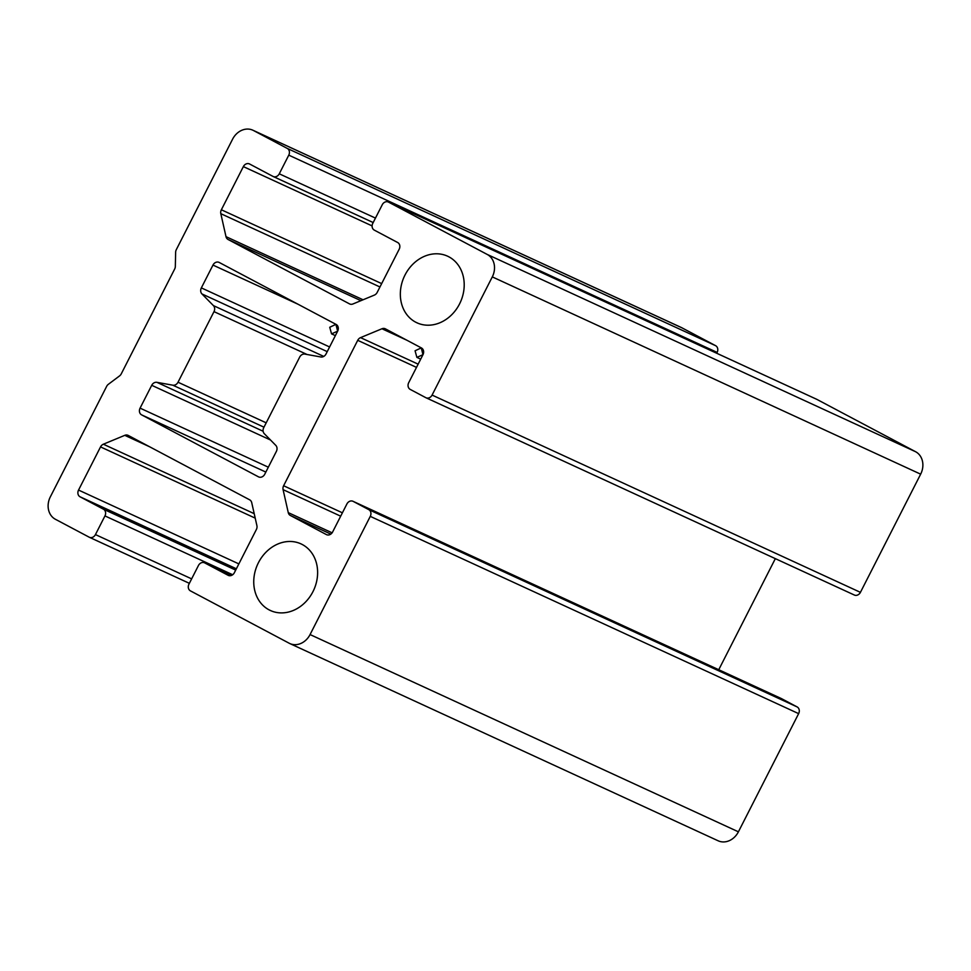 <?xml version="1.0" encoding="UTF-8"?>
<svg xmlns="http://www.w3.org/2000/svg" width="971" height="971" viewBox="0 0 971 971"><rect width="100%" height="100%" fill="white"/><g stroke="black" fill="none" stroke-linecap="round" stroke-linejoin="round"><path stroke-width="1.46" d="M175.642 252.254A5.243 4.406 114.7 0 1 176.309 249.644L232.591 139.181L176.309 249.644A5.243 4.406 -65.3 0 0 175.642 252.254L175.326 266.442A5.243 4.406 114.7 0 1 174.659 269.052L121.266 373.847A5.243 4.406 114.7 0 1 119.554 375.911L108.339 384.322A5.243 4.406 -65.3 0 0 106.64 386.373L50.346 496.836A17.454 14.686 -65.3 0 0 55.408 519.279L89.174 537.181A5.243 4.406 -65.3 0 0 95.449 534.584L104.953 515.917A5.243 4.406 -65.3 0 0 103.436 509.192L80.059 496.8A5.243 4.406 114.7 0 1 78.542 490.064L100.535 446.903A5.243 4.406 114.7 0 1 103.363 444.208L124.774 435.336A5.243 4.406 114.7 0 1 128.221 435.421L249.656 499.822A5.243 4.406 114.7 0 1 251.72 502.638L256.902 525.627A5.243 4.406 114.7 0 1 256.368 529.523L234.375 572.696A5.243 4.406 114.7 0 1 228.1 575.293L204.723 562.901A5.243 4.406 -65.3 0 0 198.448 565.498L188.944 584.154A5.243 4.406 -65.3 0 0 190.462 590.89L289.152 643.215A17.454 14.686 -65.3 0 0 310.065 634.561L370.279 516.366A5.243 4.406 -65.3 0 0 368.762 509.641L353.177 501.376A5.243 4.406 -65.3 0 0 346.902 503.973L332.64 531.962A5.243 4.406 114.7 0 1 326.365 534.572L290.329 515.455A5.243 4.406 114.7 0 1 288.266 512.627L283.083 489.651A5.243 4.406 114.7 0 1 283.617 485.743L357.716 340.323A5.243 4.406 114.7 0 1 360.544 337.629L381.955 328.756A5.243 4.406 114.7 0 1 385.402 328.841L421.45 347.958A5.243 4.406 114.7 0 1 422.968 354.694L408.706 382.683A5.243 4.406 -65.3 0 0 410.223 389.407L425.808 397.673A5.243 4.406 -65.3 0 0 432.083 395.076L492.297 276.893A17.454 14.686 -65.3 0 0 487.236 254.451L388.546 202.126A5.243 4.406 -65.3 0 0 382.271 204.723L372.767 223.379A5.243 4.406 -65.3 0 0 374.284 230.115L397.661 242.507A5.243 4.406 114.7 0 1 399.178 249.244L377.185 292.405A5.243 4.406 114.7 0 1 374.369 295.099L352.946 303.972A5.243 4.406 114.7 0 1 349.499 303.874L228.064 239.485A5.243 4.406 114.7 0 1 226 236.657L220.818 213.681A5.243 4.406 114.7 0 1 221.364 209.772L243.357 166.611A5.243 4.406 114.7 0 1 249.62 164.014L272.997 176.406A5.243 4.406 -65.3 0 0 279.272 173.809L288.775 155.142A5.243 4.406 -65.3 0 0 287.258 148.417L253.492 130.515A17.454 14.686 -65.3 0 0 232.591 139.181A17.454 14.686 114.7 0 1 252.873 130.211A17.454 14.686 114.7 0 1 253.492 130.515L681.848 327.785L715.615 345.688A5.243 4.406 114.7 0 1 717.132 352.412L716.707 353.238L717.132 352.412A5.243 4.406 -65.3 0 0 715.615 345.688L681.848 327.785A17.454 14.686 -65.3 0 0 681.229 327.47L252.873 130.211M178.021 382.222L213.996 311.63A5.243 4.406 -65.3 0 0 213.402 305.598L201.944 293.934A5.243 4.406 114.7 0 1 201.349 287.889L212.977 265.071A5.243 4.406 114.7 0 1 219.252 262.473L336.124 324.435A5.243 4.406 114.7 0 1 337.641 331.172L326.013 354.002A5.243 4.406 114.7 0 1 320.831 356.976L304.882 354.099A5.243 4.406 -65.3 0 0 299.699 357.073L263.724 427.677A5.243 4.406 -65.3 0 0 264.318 433.709L275.788 445.373A5.243 4.406 114.7 0 1 276.371 451.406L264.743 474.236A5.243 4.406 114.7 0 1 258.468 476.834L141.596 414.86A5.243 4.406 114.7 0 1 140.079 408.136L151.719 385.305A5.243 4.406 114.7 0 1 156.901 382.331L172.838 385.196A5.243 4.406 -65.3 0 0 178.021 382.222L266.2 422.834L178.021 382.222A5.243 4.406 114.7 0 1 172.838 385.196L156.901 382.331A5.243 4.406 -65.3 0 0 151.719 385.305L140.079 408.136A5.243 4.406 -65.3 0 0 141.596 414.86L258.468 476.834A5.243 4.406 -65.3 0 0 258.662 476.931A5.243 4.406 -65.3 0 0 264.743 474.236L276.371 451.406A5.243 4.406 -65.3 0 0 275.788 445.373L264.318 433.709A5.243 4.406 114.7 0 1 263.724 427.677L299.699 357.073A5.243 4.406 114.7 0 1 304.882 354.099L320.831 356.976A5.243 4.406 -65.3 0 0 326.013 354.002L337.641 331.172L335.93 324.35L329.739 327.263L331.548 333.866L337.641 331.172A5.243 4.406 -65.3 0 0 336.124 324.435L219.252 262.473A5.243 4.406 -65.3 0 0 219.07 262.376A5.243 4.406 -65.3 0 0 212.977 265.071L201.349 287.889A5.243 4.406 -65.3 0 0 201.944 293.934L213.402 305.598A5.243 4.406 114.7 0 1 213.996 311.63L178.021 382.222M415.637 322.154A36.667 30.854 114.7 0 1 405.004 275.036A36.667 30.854 114.7 0 1 448.905 256.842A36.667 30.854 114.7 0 1 459.538 303.959A36.667 30.854 114.7 0 1 415.637 322.154L418.27 323.379L415.637 322.154A36.667 30.854 -65.3 0 0 416.935 322.797A36.667 30.854 -65.3 0 0 459.926 303.183A36.667 30.854 -65.3 0 0 448.905 256.842A36.667 30.854 -65.3 0 0 447.607 256.198A36.667 30.854 -65.3 0 0 404.616 275.813A36.667 30.854 -65.3 0 0 415.637 322.154M269.052 609.849A36.667 30.854 114.7 0 1 258.42 562.731A36.667 30.854 114.7 0 1 302.321 544.537A36.667 30.854 114.7 0 1 312.953 591.642A36.667 30.854 114.7 0 1 269.052 609.849L271.686 611.062L269.052 609.849A36.667 30.854 -65.3 0 0 270.351 610.492A36.667 30.854 -65.3 0 0 313.342 590.878A36.667 30.854 -65.3 0 0 302.321 544.537A36.667 30.854 -65.3 0 0 301.022 543.881A36.667 30.854 -65.3 0 0 258.031 563.496A36.667 30.854 -65.3 0 0 269.052 609.849M680.586 327.203A17.454 14.686 114.7 0 1 681.848 327.785L253.492 130.515L287.258 148.417L715.615 345.688L287.258 148.417A5.243 4.406 114.7 0 1 288.775 155.142L717.132 352.412L288.775 155.142L279.272 173.809L375.461 218.099L279.272 173.809A5.243 4.406 114.7 0 1 273.179 176.504A5.243 4.406 114.7 0 1 272.997 176.406L249.62 164.014A5.243 4.406 -65.3 0 0 249.438 163.917A5.243 4.406 -65.3 0 0 243.357 166.611L372.099 225.903L243.357 166.611L221.364 209.772L381.664 283.605L221.364 209.772A5.243 4.406 -65.3 0 0 220.818 213.681L379.952 286.967L220.818 213.681L226 236.657L363.069 299.784L226 236.657A5.243 4.406 -65.3 0 0 228.064 239.485L360.921 300.67L228.064 239.485L349.499 303.874A5.243 4.406 -65.3 0 0 349.681 303.972A5.243 4.406 -65.3 0 0 352.946 303.972L374.369 295.099A5.243 4.406 -65.3 0 0 377.185 292.405L399.178 249.244A5.243 4.406 -65.3 0 0 397.661 242.507L374.284 230.115A5.243 4.406 114.7 0 1 372.767 223.379L382.271 204.723A5.243 4.406 114.7 0 1 388.364 202.029A5.243 4.406 114.7 0 1 388.546 202.126L816.902 399.397L915.592 451.721A17.454 14.686 114.7 0 1 920.654 474.164L860.427 592.346A5.243 4.406 114.7 0 1 854.164 594.944A5.243 4.406 -65.3 0 0 854.346 595.029A5.243 4.406 -65.3 0 0 860.427 592.346L920.654 474.164A17.454 14.686 -65.3 0 0 915.592 451.721L816.902 399.397A5.243 4.406 -65.3 0 0 816.708 399.299A5.243 4.406 -65.3 0 0 816.526 399.215A5.243 4.406 114.7 0 1 816.902 399.397L388.546 202.126L487.236 254.451L915.592 451.721L487.236 254.451A17.454 14.686 114.7 0 1 492.297 276.893L920.654 474.164L492.297 276.893L432.083 395.076L860.427 592.346L432.083 395.076A5.243 4.406 114.7 0 1 426.002 397.77A5.243 4.406 114.7 0 1 425.808 397.673L410.223 389.407A5.243 4.406 114.7 0 1 408.706 382.683L422.968 354.694L421.268 347.873L415.066 350.786L416.887 357.377L422.968 354.694A5.243 4.406 -65.3 0 0 421.45 347.958L385.402 328.841A5.243 4.406 -65.3 0 0 385.22 328.756A5.243 4.406 -65.3 0 0 381.955 328.756L406.849 340.214L381.955 328.756L360.544 337.629L418.149 364.161L360.544 337.629A5.243 4.406 -65.3 0 0 357.716 340.323L416.498 367.39L357.716 340.323L283.617 485.743L342.399 512.809L283.617 485.743A5.243 4.406 -65.3 0 0 283.083 489.651L340.687 516.171L283.083 489.651L288.266 512.627L332.118 532.824L288.266 512.627A5.243 4.406 -65.3 0 0 290.329 515.455L330.82 534.099L290.329 515.455L326.365 534.572A5.243 4.406 -65.3 0 0 326.559 534.657A5.243 4.406 -65.3 0 0 332.64 531.962L346.902 503.973A5.243 4.406 114.7 0 1 352.995 501.291A5.243 4.406 114.7 0 1 353.177 501.376L781.534 698.647L797.106 706.912A5.243 4.406 114.7 0 1 798.635 713.636L738.409 831.819A17.454 14.686 114.7 0 1 717.508 840.485M775.331 558.653L718.746 669.723L775.331 558.653M273.373 176.576L373.192 222.553L273.179 176.504M426.184 397.843L854.164 594.944M353.177 501.376L368.762 509.641L797.106 706.912L781.534 698.647L353.177 501.376M368.762 509.641A5.243 4.406 114.7 0 1 370.279 516.366L798.635 713.636A5.243 4.406 -65.3 0 0 797.106 706.912L368.762 509.641M370.279 516.366L310.065 634.561L738.409 831.819L798.635 713.636L370.279 516.366M289.771 643.53L718.127 840.789A17.454 14.686 -65.3 0 0 738.409 831.819L310.065 634.561A17.454 14.686 114.7 0 1 289.771 643.53A17.454 14.686 114.7 0 1 289.152 643.215L190.462 590.89A5.243 4.406 114.7 0 1 188.944 584.154L198.448 565.498A5.243 4.406 114.7 0 1 204.541 562.804A5.243 4.406 114.7 0 1 204.723 562.901L231.705 575.317L204.723 562.901L228.1 575.293A5.243 4.406 -65.3 0 0 228.282 575.39A5.243 4.406 -65.3 0 0 234.375 572.696L256.368 529.523A5.243 4.406 -65.3 0 0 256.902 525.627L251.72 502.638A5.243 4.406 -65.3 0 0 249.656 499.822L128.221 435.421A5.243 4.406 -65.3 0 0 128.038 435.336A5.243 4.406 -65.3 0 0 124.774 435.336L149.668 446.794L124.774 435.336L103.363 444.208L254.208 513.671L103.363 444.208A5.243 4.406 -65.3 0 0 100.535 446.903L255.215 518.138L100.535 446.903L78.542 490.064L238.854 563.896L78.542 490.064A5.243 4.406 -65.3 0 0 80.059 496.8L236.366 568.775L80.059 496.8L103.436 509.192L235.698 570.098L103.436 509.192A5.243 4.406 114.7 0 1 104.953 515.917L232.676 574.735L104.953 515.917L95.449 534.584L191.639 578.874L95.449 534.584A5.243 4.406 114.7 0 1 89.356 537.279A5.243 4.406 114.7 0 1 89.174 537.181L55.408 519.279A17.454 14.686 114.7 0 1 50.346 496.836L106.64 386.373A5.243 4.406 114.7 0 1 108.339 384.322M89.55 537.351L189.369 583.328L89.356 537.279M119.554 375.911A5.243 4.406 -65.3 0 0 121.266 373.847L174.659 269.052A5.243 4.406 -65.3 0 0 175.326 266.442M307.067 354.5L213.996 311.63L307.067 354.5M323.756 356.418L213.402 305.598L323.756 356.418M327.215 351.623L201.944 293.934L327.215 351.623M329.594 346.963L201.349 287.889L329.594 346.963M297.963 304.202L212.977 265.071L297.963 304.202M265.848 472.076L141.596 414.86L265.848 472.076M268.336 467.197L140.079 408.136L268.336 467.197M270.533 440.021L151.719 385.305L270.533 440.021M263.129 431.258L156.901 382.331L263.129 431.258M263.978 427.179L172.838 385.196L263.978 427.179M388.364 202.029L816.708 399.299M426.002 397.77L854.346 595.029M416.887 357.377L420.698 359.136M352.995 501.291L781.339 698.55M204.541 562.804L231.705 575.317M331.548 333.866L335.371 335.626"/></g></svg>
